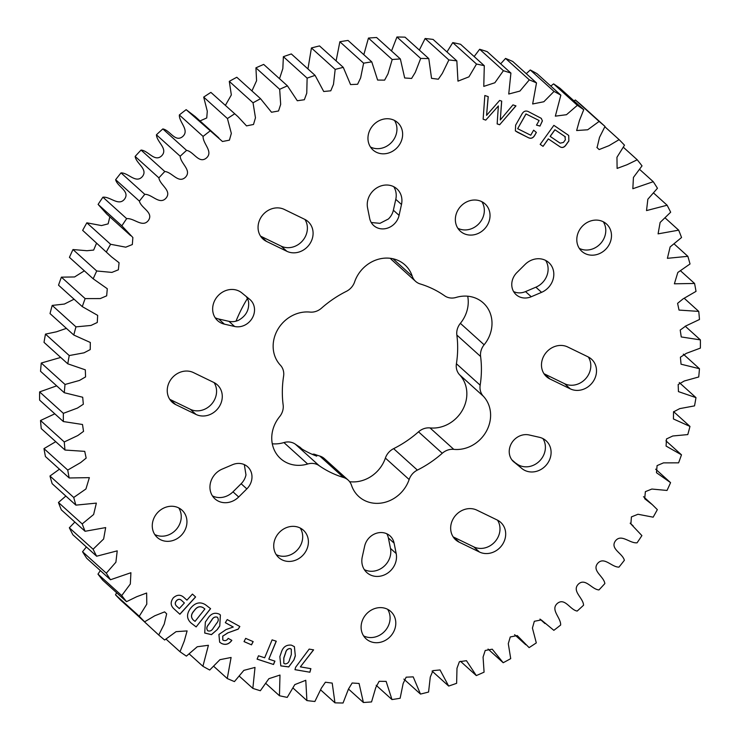 <?xml version="1.0" encoding="UTF-8"?>
<svg xmlns="http://www.w3.org/2000/svg" width="740" height="740" viewBox="0 0 740 740"><rect width="100%" height="100%" fill="white"/><g stroke="black" fill="none" stroke-linecap="round" stroke-linejoin="round"><path stroke-width="1.11" d="M393.736 186.684A18.417 16.409 -47.9 0 1 395.789 199.338L393.375 210.215A15.975 14.236 -47.9 0 1 388.38 219.003L379.953 223.332L371.249 222.518M246.152 296.435A15.975 14.236 -47.9 0 1 248.594 302.124C249.26 310.06 245.893 316.11 238.493 320.281A15.975 14.236 -47.9 0 1 228.919 321.336L218.679 318.996A18.417 16.409 -47.9 0 1 215.137 317.719M244.32 464.609L245.976 474.867A15.975 14.236 -47.9 0 1 241.138 483.738L232.989 491.832A18.417 16.409 -47.9 0 1 212.436 495.893M319.088 465.627A105.728 94.202 -47.9 0 0 343.545 477.494A14.939 13.311 -47.9 0 1 348.142 480.084A14.939 13.311 -47.9 0 1 351.519 485.292A32.301 28.786 -47.9 0 0 358.826 496.568A32.301 28.786 -47.9 0 0 406.584 485.264A32.301 28.786 -47.9 0 0 409.137 479.52A14.939 13.311 -47.9 0 1 417.379 470.094A105.728 94.202 -47.9 0 0 442.27 453.269A14.939 13.311 -47.9 0 1 453.777 449.356A32.301 28.786 -47.9 0 0 486.3 431.401A32.301 28.786 -47.9 0 0 483.349 396.233A14.939 13.311 -47.9 0 1 480.168 385.189A105.728 94.202 -47.9 0 0 480.602 356.495A14.939 13.311 -47.9 0 1 484.127 344.785A32.301 28.786 -47.9 0 0 487.697 339.54A32.301 28.786 -47.9 0 0 483.238 302.891A32.301 28.786 -47.9 0 0 456.081 297.434A14.939 13.311 -47.9 0 1 444.666 295.824A105.728 94.202 -47.9 0 0 420.209 283.947A14.939 13.311 -47.9 0 1 415.612 281.367A14.939 13.311 -47.9 0 1 412.226 276.15A32.301 28.786 -47.9 0 0 404.919 264.874A32.301 28.786 -47.9 0 0 354.617 281.921A14.939 13.311 -47.9 0 1 353.433 284.576A14.939 13.311 -47.9 0 1 346.375 291.347A105.728 94.202 -47.9 0 0 321.484 308.173A14.939 13.311 -47.9 0 1 309.977 312.086A32.301 28.786 -47.9 0 0 277.454 330.04A32.301 28.786 -47.9 0 0 280.404 365.209A14.939 13.311 -47.9 0 1 283.587 376.253A105.728 94.202 -47.9 0 0 283.152 404.947A14.939 13.311 -47.9 0 1 281.274 414.224A14.939 13.311 -47.9 0 1 279.627 416.657A32.301 28.786 -47.9 0 0 280.516 458.56A32.301 28.786 -47.9 0 0 307.664 464.008A14.939 13.311 -47.9 0 1 319.088 465.627L295.334 444.176A105.728 94.202 -47.9 0 0 299.719 447.053A3.755 3.349 -47.9 0 1 300.163 447.386L301.939 448.986M467.708 296.213A32.301 28.786 -47.9 0 1 463.943 318.089A32.301 28.786 -47.9 0 1 460.373 323.343A14.939 13.311 -47.9 0 0 456.848 335.054A105.728 94.202 -47.9 0 1 456.414 363.747A14.939 13.311 -47.9 0 0 459.596 374.792A32.301 28.786 -47.9 0 1 462.546 409.96A32.301 28.786 -47.9 0 1 430.023 427.914A14.939 13.311 -47.9 0 0 418.516 431.827A105.728 94.202 -47.9 0 1 393.625 448.653A14.939 13.311 -47.9 0 0 385.383 458.079A32.301 28.786 -47.9 0 1 382.83 463.814A32.301 28.786 -47.9 0 1 349.632 481.694M363.562 617.937A18.417 16.409 -47.9 0 1 390.794 611.49A18.417 16.409 -47.9 0 1 393.338 632.395A18.417 16.409 -47.9 0 1 366.106 638.842A18.417 16.409 -47.9 0 1 363.562 617.937M363.599 635.882A18.417 16.409 132.1 0 0 387.631 627.243A18.417 16.409 132.1 0 0 387.603 609.298M579.254 230.418A18.417 16.409 -47.9 0 1 606.486 223.97A18.417 16.409 -47.9 0 1 609.029 244.866A18.417 16.409 -47.9 0 1 581.797 251.313A18.417 16.409 -47.9 0 1 579.254 230.418M579.291 248.363A18.417 16.409 132.1 0 0 603.322 239.723A18.417 16.409 132.1 0 0 603.294 221.778M545.62 260.406A18.417 16.409 -47.9 0 1 535.871 287.194L525.529 291.597A15.975 14.236 132.1 0 1 515.965 292.457L513.643 291.634M531.237 296.74A15.975 14.236 -47.9 0 1 516.104 294.659A15.975 14.236 -47.9 0 1 513.893 276.538A15.975 14.236 -47.9 0 1 516.909 272.561L525.058 264.467A18.417 16.409 132.1 0 1 548.812 262.598A18.417 16.409 132.1 0 1 541.569 292.346L531.237 296.74L525.529 291.597M543.937 355.755A18.417 16.409 132.1 0 0 546.481 376.651A18.417 16.409 132.1 0 0 549.922 378.973L570.272 388.851A18.417 16.409 -47.9 0 0 592.814 382.043A18.417 16.409 -47.9 0 0 591.51 359.187A18.417 16.409 -47.9 0 0 588.069 356.865L567.719 346.986A18.417 16.409 132.1 0 0 543.937 355.755M588.318 356.995A18.417 16.409 132.1 0 1 585.756 378.593A18.417 16.409 132.1 0 1 564.565 383.699L544.224 373.829A18.417 16.409 -47.9 0 1 543.965 373.7M514.032 462.093A15.975 14.236 -47.9 0 1 513.56 461.695A15.975 14.236 -47.9 0 1 511.359 443.565A15.975 14.236 -47.9 0 1 529.128 434.963L539.368 437.294A18.417 16.409 132.1 0 1 546.101 440.772A18.417 16.409 132.1 0 1 546.203 465.136A18.417 16.409 132.1 0 1 521.959 468.577L513.107 461.27M453.121 518.925A18.417 16.409 132.1 0 0 455.655 539.821A18.417 16.409 132.1 0 0 459.105 542.143L479.446 552.012A18.417 16.409 -47.9 0 0 501.988 545.213A18.417 16.409 -47.9 0 0 500.693 522.357A18.417 16.409 -47.9 0 0 497.252 520.035L476.902 510.156A18.417 16.409 132.1 0 0 453.121 518.925M497.502 520.155A18.417 16.409 132.1 0 1 494.94 541.763A18.417 16.409 132.1 0 1 473.748 546.869L453.398 536.99A18.417 16.409 -47.9 0 1 453.148 536.87M364.672 546.083A15.975 14.236 -47.9 0 1 366.43 541.486A15.975 14.236 -47.9 0 1 390.045 535.899A15.975 14.236 -47.9 0 1 394.096 543.132L396.187 553.557A18.417 16.409 132.1 0 1 387.279 573.361A18.417 16.409 132.1 0 1 366.827 572.566A18.417 16.409 132.1 0 1 362.258 556.961L364.672 546.083M184.491 531.024A18.417 16.409 132.1 0 0 181.957 510.128A18.417 16.409 132.1 0 0 154.725 516.576A18.417 16.409 132.1 0 0 157.269 537.471A18.417 16.409 132.1 0 0 184.491 531.024M178.756 507.936A18.417 16.409 -47.9 0 1 178.793 525.881A18.417 16.409 -47.9 0 1 154.762 534.521M400.183 143.505A18.417 16.409 132.1 0 0 397.648 122.609A18.417 16.409 132.1 0 0 370.416 129.056A18.417 16.409 132.1 0 0 372.96 149.952A18.417 16.409 132.1 0 0 400.183 143.505M394.457 120.407A18.417 16.409 -47.9 0 1 394.485 138.352A18.417 16.409 -47.9 0 1 370.453 147.001M215.109 299.774A18.417 16.409 132.1 0 0 217.653 320.67A18.417 16.409 132.1 0 0 224.387 324.148L234.617 326.479A15.975 14.236 132.1 0 0 252.22 318.172A15.975 14.236 132.1 0 0 250.194 299.746A15.975 14.236 132.1 0 0 249.722 299.349L241.795 292.864A18.417 16.409 132.1 0 0 215.109 299.774M169.701 381.359A18.417 16.409 132.1 0 0 172.235 402.255A18.417 16.409 132.1 0 0 175.685 404.577L196.035 414.456A18.417 16.409 132.1 0 0 218.578 407.648A18.417 16.409 132.1 0 0 217.273 384.791A18.417 16.409 132.1 0 0 213.832 382.469L193.482 372.599A18.417 16.409 132.1 0 0 169.701 381.359M214.082 382.599A18.417 16.409 -47.9 0 1 211.52 404.197A18.417 16.409 -47.9 0 1 190.328 409.303L169.978 399.434A18.417 16.409 -47.9 0 1 169.728 399.304M260.517 218.189A18.417 16.409 132.1 0 0 263.061 239.094A18.417 16.409 132.1 0 0 266.502 241.407L286.852 251.286A18.417 16.409 132.1 0 0 309.394 244.478A18.417 16.409 132.1 0 0 308.09 221.621A18.417 16.409 132.1 0 0 304.649 219.308L284.299 209.429A18.417 16.409 132.1 0 0 260.517 218.189M304.899 219.429A18.417 16.409 -47.9 0 1 302.336 241.027A18.417 16.409 -47.9 0 1 281.154 246.143L260.804 236.263A18.417 16.409 -47.9 0 1 260.554 236.134M369.704 195.332A18.417 16.409 132.1 0 0 367.567 207.885L369.658 218.319A15.975 14.236 132.1 0 0 373.709 225.552A15.975 14.236 132.1 0 0 388.528 227.754A15.975 14.236 132.1 0 0 399.082 215.368L401.487 204.49A18.417 16.409 132.1 0 0 396.927 188.885A18.417 16.409 132.1 0 0 369.704 195.332M212.399 477.948A18.417 16.409 132.1 0 0 214.942 498.843A18.417 16.409 132.1 0 0 238.687 496.984L246.836 488.89A15.975 14.236 132.1 0 0 247.65 466.783A15.975 14.236 132.1 0 0 232.517 464.702L222.176 469.105A18.417 16.409 132.1 0 0 212.399 477.948M305.944 551.115A18.417 16.409 132.1 0 0 303.4 530.219A18.417 16.409 132.1 0 0 276.177 536.666A18.417 16.409 132.1 0 0 278.712 557.562A18.417 16.409 132.1 0 0 305.944 551.115M300.209 528.027A18.417 16.409 -47.9 0 1 300.246 545.972A18.417 16.409 -47.9 0 1 276.205 554.612M487.577 224.775A18.417 16.409 132.1 0 0 485.033 203.879A18.417 16.409 132.1 0 0 457.81 210.327A18.417 16.409 132.1 0 0 460.354 231.222A18.417 16.409 132.1 0 0 487.577 224.775M481.842 201.687A18.417 16.409 -47.9 0 1 481.879 219.632A18.417 16.409 -47.9 0 1 457.847 228.272M533.633 130.166L536.37 132.442L535.011 134.837C533.263 138.232 530.895 139.102 527.888 137.446L515.382 130.906L515.632 125.162L521.719 114.46C523.476 111.083 525.863 110.214 528.869 111.87L541.264 118.335L542.411 120.907L539.996 126.068L536.5 125.125L539.118 120.518L526.029 113.979L517.658 128.695L530.746 135.235L533.633 130.166M293.974 659.858L288.748 666.943L280.821 665.898L279.85 656.658L281.209 652.671C282.837 647.13 286.223 644.614 291.375 645.141L294.4 646.649L295.334 655.88L293.974 659.858L288.711 666.87L280.793 665.87M191.068 607.679C195.536 602.536 200.346 601.565 205.48 604.756L210.595 608.687L196.146 626.91L191.059 623.006C186.628 618.89 186.406 614.061 190.402 608.521L191.068 607.679M111.472 256.817L82.658 230.362L111.472 256.817L119.066 262.728L118.372 269.804L111.897 272.403L96.727 270.988L72.983 249.546A338.328 301.448 132.1 0 0 69.431 257.354L93.184 278.804L107.282 288.729L106.671 295.834L100.279 298.572L85.146 298.599L61.401 277.158A338.328 301.448 132.1 0 0 58.525 285.178L82.279 306.619L97.662 315.37L97.273 322.492L90.974 325.452L75.961 326.867L52.207 305.417A338.328 301.448 132.1 0 0 50.033 313.584L73.787 335.035L90.317 342.472L90.225 349.585L84.027 352.823L69.236 355.561L45.482 334.119A338.328 301.448 132.1 0 0 44.021 342.37L67.775 363.812L85.313 369.834L85.572 376.901L79.504 380.434L65.028 384.467L41.273 363.026A338.328 301.448 132.1 0 0 40.543 371.286L64.288 392.727L82.695 397.241L83.333 404.234L77.432 408.082L63.363 413.336L39.618 391.895A338.328 301.448 132.1 0 0 39.608 400.109L63.363 421.55L82.501 424.492L83.537 431.374L77.82 435.536L64.269 441.947L40.524 420.505A338.328 301.448 132.1 0 0 41.255 428.599L65 450.04L84.73 451.363L86.164 458.097L80.66 462.574L67.738 470.067L43.984 448.625A338.328 301.448 132.1 0 0 45.436 456.534L69.19 477.975L89.355 477.642L85.942 488.964L73.732 497.465L49.978 476.024A338.328 301.448 132.1 0 0 52.152 483.683L75.896 505.133L96.357 503.117L93.619 514.513L82.205 523.92L58.451 502.479A338.328 301.448 132.1 0 0 61.318 509.832L85.072 531.283L105.672 527.583L103.628 538.998L93.092 549.228L69.338 527.787A338.328 301.448 132.1 0 0 72.881 534.77L96.635 556.221L117.225 550.856L115.893 562.224L106.301 573.176L82.547 551.735A338.328 301.448 132.1 0 0 86.737 558.302L110.491 579.744L130.915 572.723L130.323 584.008L121.73 595.571L97.976 574.129A338.328 301.448 132.1 0 0 102.777 580.225L126.531 601.666L136.743 596.699L146.64 593.027L146.788 604.164L139.259 616.244L115.505 594.803A338.328 301.448 132.1 0 0 120.879 600.362L144.624 621.804L154.762 615.782L164.595 611.878L166.676 613.83L164.234 624.088L158.73 635.013A338.328 301.448 -47.9 0 0 164.641 640.008L176.065 631.664L187.109 630.915L184.26 641.108L180.005 651.737L166.028 639.12M655.649 469.169L670.57 482.647A338.328 301.448 -47.9 0 1 667.018 490.454L651.857 489.048L645.382 491.647L644.688 498.714L652.282 504.634L657.342 509.638A338.328 301.448 -47.9 0 1 653.152 517.177L637.991 514.263L631.414 516.899L630.887 523.938L641.895 535.603A338.328 301.448 -47.9 0 1 637.085 542.799C629.666 543.613 621.221 533.29 615.356 541.005C609.825 548.951 622.673 553.243 624.357 560.31A338.328 301.448 -47.9 0 1 618.973 567.118C611.591 567.265 604.182 556.101 597.716 563.325C591.556 570.817 603.831 576.312 604.857 583.573A338.328 301.448 -47.9 0 1 598.956 589.937C591.658 589.41 585.349 577.496 578.338 584.184C571.595 591.158 583.203 597.8 583.573 605.209A338.328 301.448 -47.9 0 1 577.182 611.064C570.041 609.871 564.888 597.31 557.377 603.396C550.107 609.806 560.957 617.548 560.661 625.032A338.328 301.448 -47.9 0 1 553.844 630.341L541.282 619.935L534.336 621.285L532.421 628.047L536.306 642.894A338.328 301.448 -47.9 0 1 529.109 647.611L517.232 635.558L510.258 636.964L508.288 643.652L510.711 658.637A338.328 301.448 -47.9 0 1 503.2 662.735L492.239 649.193L485.218 650.469L483.072 657.083L484.08 672.151A338.328 301.448 -47.9 0 1 476.31 675.583L466.45 660.691L459.392 661.708L456.987 668.248L456.626 683.316A338.328 301.448 -47.9 0 1 448.662 686.054L440.032 669.941L432.974 670.634L430.273 677.091L428.571 692.039A338.328 301.448 -47.9 0 1 420.468 694.074L413.197 676.86L406.149 677.183L403.134 683.538L400.137 698.255A338.328 301.448 -47.9 0 1 391.978 699.568L386.132 681.383L379.139 681.309L375.791 687.525L371.554 701.927A338.328 301.448 -47.9 0 1 363.396 702.491L359.076 683.473L352.157 682.992L348.475 689.042L343.055 703A338.328 301.448 -47.9 0 1 334.961 702.834L332.214 683.103L325.415 682.215L321.41 688.071L314.879 701.483A338.328 301.448 -47.9 0 1 306.906 700.577L305.777 680.291L294.807 684.611L287.231 697.385A338.328 301.448 -47.9 0 1 279.461 695.739L279.979 675.056L268.879 678.691L260.351 690.735A338.328 301.448 -47.9 0 1 252.839 688.376L255.013 667.424L243.849 670.366L234.441 681.586A338.328 301.448 -47.9 0 1 227.245 678.524L231.093 657.471L219.91 659.692L209.725 670.024A338.328 301.448 -47.9 0 1 202.908 666.287L208.412 645.289L197.266 646.751L186.397 656.121A338.328 301.448 -47.9 0 1 180.005 651.737M670.57 482.647L656.473 472.712L657.083 465.608L663.475 462.87L678.599 462.842A338.328 301.448 -47.9 0 0 681.475 454.822L666.083 446.072L666.481 438.95L672.78 435.99L687.793 434.584A338.328 301.448 -47.9 0 0 689.967 426.416L673.437 418.97L673.529 411.865L679.718 408.628L694.518 405.881A338.328 301.448 -47.9 0 0 695.979 397.63L678.441 391.608L678.182 384.541L684.241 381.007L698.726 376.975A338.328 301.448 -47.9 0 0 699.457 368.714L681.05 364.2L680.412 357.207L686.322 353.359L700.382 348.105A338.328 301.448 -47.9 0 0 700.391 339.891L681.253 336.95L680.217 330.068L685.934 325.905L699.476 319.495A338.328 301.448 -47.9 0 0 698.745 311.401L679.024 310.079L677.59 303.345L683.094 298.868L696.016 291.375A338.328 301.448 -47.9 0 0 694.564 283.466L674.39 283.799L677.812 272.477L690.022 263.976A338.328 301.448 -47.9 0 0 687.849 256.318L667.397 258.325L670.135 246.929L681.549 237.521A338.328 301.448 -47.9 0 0 678.682 230.168L658.082 233.858L660.126 222.444L670.662 212.214A338.328 301.448 -47.9 0 0 667.119 205.23L646.52 210.585L647.861 199.217L657.453 188.265A338.328 301.448 -47.9 0 0 653.263 181.698L632.839 188.728L633.431 177.434L642.024 165.871A338.328 301.448 -47.9 0 0 637.223 159.775L627.011 164.743L617.105 168.415L616.957 157.278L624.495 145.197A338.328 301.448 -47.9 0 0 619.121 139.638L608.992 145.669L599.16 149.563L597.078 147.621L599.52 137.353L605.015 126.429L581.27 104.988A338.328 301.448 132.1 0 0 575.359 99.992L599.113 121.434A338.328 301.448 -47.9 0 1 605.015 126.429M599.113 121.434L587.69 129.778L576.645 130.527L579.494 120.333L583.74 109.705L559.995 88.264A338.328 301.448 132.1 0 0 553.603 83.879L577.357 105.321A338.328 301.448 -47.9 0 1 583.74 109.705M577.357 105.321L566.489 114.7L555.342 116.152L560.846 95.164L537.092 73.713A338.328 301.448 132.1 0 0 530.275 69.976L554.029 91.427A338.328 301.448 -47.9 0 1 560.846 95.164M554.029 91.427L543.845 101.75L532.661 103.97L536.5 82.917L512.755 61.475A338.328 301.448 132.1 0 0 505.559 58.414L529.313 79.855A338.328 301.448 -47.9 0 1 536.5 82.917M529.313 79.855L519.905 91.076L508.741 94.026L510.915 73.075L487.161 51.624A338.328 301.448 132.1 0 0 479.649 49.266L503.404 70.707A338.328 301.448 -47.9 0 1 510.915 73.075M503.404 70.707L494.875 82.751L483.775 86.386L484.293 65.703L460.539 44.261A338.328 301.448 132.1 0 0 452.769 42.615L476.523 64.056A338.328 301.448 -47.9 0 1 484.293 65.703M476.523 64.056L468.947 76.84L457.968 81.15L456.839 60.865L433.094 39.423A338.328 301.448 132.1 0 0 425.121 38.517L448.875 59.958A338.328 301.448 -47.9 0 1 456.839 60.865M448.875 59.958L442.344 73.371L438.33 79.226L431.54 78.338L428.793 58.608L405.039 37.166A338.328 301.448 132.1 0 0 396.945 37L420.69 58.442A338.328 301.448 -47.9 0 1 428.793 58.608M420.69 58.442L415.279 72.4L411.597 78.449L404.678 77.978L400.358 58.95L376.605 37.509A338.328 301.448 132.1 0 0 368.446 38.073L392.2 59.524A338.328 301.448 -47.9 0 1 400.358 58.95M392.2 59.524L387.964 73.917L384.615 80.133L377.613 80.059L371.776 61.873L348.022 40.432A338.328 301.448 132.1 0 0 339.864 41.745L363.618 63.187A338.328 301.448 -47.9 0 1 371.776 61.873M363.618 63.187L360.621 77.913L357.605 84.258L350.557 84.582L343.277 67.368L319.532 45.926A338.328 301.448 132.1 0 0 311.429 47.961L335.183 69.403A338.328 301.448 -47.9 0 1 343.277 67.368M335.183 69.403L333.481 84.351L330.78 90.807L323.722 91.501L315.092 75.388L291.338 53.946A338.328 301.448 132.1 0 0 283.374 56.684L307.128 78.135A338.328 301.448 -47.9 0 1 315.092 75.388M307.128 78.135L306.758 93.194L304.353 99.733L297.304 100.751L287.444 85.858L263.69 64.417A338.328 301.448 132.1 0 0 255.92 67.849L279.674 89.3A338.328 301.448 -47.9 0 1 287.444 85.858M279.674 89.3L280.682 104.368L278.536 110.982L271.515 112.249L260.554 98.707L236.8 77.265A338.328 301.448 132.1 0 0 229.289 81.363L253.034 102.805A338.328 301.448 -47.9 0 1 260.554 98.707M253.034 102.805L255.467 117.79L253.496 124.477L246.522 125.883L237.984 116.689L210.891 92.389A338.328 301.448 132.1 0 0 203.694 97.107L227.439 118.548A338.328 301.448 -47.9 0 1 234.636 113.831M227.439 118.548L231.333 133.394L229.419 140.156L222.472 141.506L186.156 109.659A338.328 301.448 132.1 0 0 179.339 114.968L203.093 136.41A338.328 301.448 -47.9 0 1 209.91 131.1M203.093 136.41C202.788 143.893 213.647 151.644 206.377 158.046C198.866 164.132 193.714 151.571 186.572 150.377L162.819 128.936A338.328 301.448 132.1 0 0 156.427 134.791L180.181 156.233A338.328 301.448 -47.9 0 1 186.572 150.377M180.181 156.233C180.542 163.642 192.16 170.283 185.416 177.258C178.396 183.946 172.087 172.041 164.798 171.513L141.044 150.063A338.328 301.448 132.1 0 0 135.143 156.427L158.887 177.868A338.328 301.448 -47.9 0 1 164.798 171.513M158.887 177.868C159.923 185.13 172.198 190.624 166.037 198.117C159.572 205.35 152.162 194.185 144.781 194.324L121.027 172.883A338.328 301.448 132.1 0 0 115.644 179.691L139.398 201.132A338.328 301.448 -47.9 0 1 144.781 194.324M139.398 201.132C141.081 208.199 153.92 212.491 148.398 220.437C142.533 228.151 134.079 217.828 126.66 218.642L102.916 197.201A338.328 301.448 132.1 0 0 98.106 204.397L121.86 225.848A338.328 301.448 -47.9 0 1 126.66 218.642M121.86 225.848L132.867 237.512L132.34 244.542L125.763 247.179L110.602 244.274L86.848 222.823A338.328 301.448 132.1 0 0 82.658 230.362M106.412 251.804A338.328 301.448 -47.9 0 1 110.602 244.274M93.184 278.804A338.328 301.448 -47.9 0 1 96.727 270.988M82.279 306.619A338.328 301.448 -47.9 0 1 85.146 298.599M73.787 335.035A338.328 301.448 -47.9 0 1 75.961 326.867M67.775 363.812A338.328 301.448 -47.9 0 1 69.236 355.561M64.288 392.727A338.328 301.448 -47.9 0 1 65.028 384.467M63.363 421.55A338.328 301.448 -47.9 0 1 63.363 413.336M65 450.04A338.328 301.448 -47.9 0 1 64.269 441.947M69.19 477.975A338.328 301.448 -47.9 0 1 67.738 470.067M75.896 505.133A338.328 301.448 -47.9 0 1 73.732 497.465M85.072 531.283A338.328 301.448 -47.9 0 1 82.205 523.92M96.635 556.221A338.328 301.448 -47.9 0 1 93.092 549.228M110.491 579.744A338.328 301.448 -47.9 0 1 106.301 573.176M126.531 601.666A338.328 301.448 -47.9 0 1 121.73 595.571M144.624 621.804A338.328 301.448 -47.9 0 1 139.259 616.244M217.329 629.527L211.464 634.652L204.721 633.042L205.359 622.044L207.811 618.529C210.956 613.553 214.813 612.119 219.392 614.209L220.4 614.977L219.771 626.012L217.329 629.527L211.427 634.587L204.684 633.005M173.336 597.818C177.128 594.47 180.727 594.414 184.14 597.643L186.915 600.159L192.437 594.091L195.601 596.976L179.903 614.255L173.909 608.789C170.487 605.588 170.302 601.925 173.336 597.818M500.286 119.963L512.949 104.877L515.956 105.885L499.648 124.746L497.151 123.913L498.372 105.959L485.782 120.121L483.137 119.233L484.829 95.506L488.234 96.635L486.55 115.375L499.639 100.437L501.702 101.13L500.286 119.963L501.637 101.103M233.239 627.021L225.321 622.673L227.226 619.565L239.843 626.493L238.225 629.139L228.022 632.811L222.777 636.141L222.814 639.924L223.406 640.331C225.358 641.062 226.949 640.405 228.179 638.361L231.851 640.377C228.928 644.309 225.46 645.326 221.436 643.421L219.651 642.172L218.911 634.457L226.089 629.564L233.239 627.021L225.33 622.654M251.507 644.855L244.024 641.608L245.68 638.37L253.173 641.626L251.507 644.855L244.034 641.58M273.522 664.483L257.094 659.146L258.491 655.779L264.67 657.786L272.107 639.869L276.27 641.219L268.824 659.146L274.919 661.125L273.522 664.483L257.104 659.109M567.839 134.828L568.727 135.522L568.857 141.007L565.804 145.244C563.899 147.741 561.79 148.139 559.477 146.446L548.386 138.935L543.058 146.344L540.172 144.383L553.862 125.356L567.839 134.828M309.912 672.225L294.973 669.682L295.649 667.212L309.172 649.1L313.603 649.859L300.366 666.87L310.883 668.664L309.912 672.225L294.983 669.645M236.005 321.16A140.97 125.606 -47.9 0 1 247.419 298.498M312.354 454.379A3.755 3.349 -47.9 0 1 314.75 454.351L316.729 456.136A105.728 94.202 132.1 0 1 301.698 448.847L299.719 447.053M343.545 477.494L319.791 456.053A105.728 94.202 -47.9 0 1 314.75 454.351M319.791 456.053A14.939 13.311 -47.9 0 1 324.388 458.634L348.142 480.084M415.612 281.367L391.858 259.916A14.939 13.311 -47.9 0 1 390.368 258.306M307.664 464.008L283.92 442.566A32.301 28.786 -47.9 0 1 272.292 443.787M283.92 442.566A14.939 13.311 -47.9 0 1 295.334 444.176M158.73 635.013L135.133 613.229M115.505 594.803L116.633 592.731M97.976 574.129L100.353 570.586M82.547 551.735L86.386 546.971M69.338 527.787L74.851 522.052M58.451 502.479L65.842 496.05M49.978 476.024L59.45 469.179M43.984 448.625L55.741 441.688M40.524 420.505L54.806 413.827M39.618 391.895L56.675 385.855M41.273 363.026L60.717 357.439M45.482 334.119L56.453 331.807L66.406 328.375M52.207 305.417L64.399 304.048L74.074 299.21M61.401 277.158L74.592 276.954L84.351 270.831M72.983 249.546L86.95 250.721L93.647 250.074L96.505 243.303M86.848 222.823L101.5 225.571L108.133 223.869L109.844 216.829M130.629 235.597L106.875 214.156L98.106 204.397M102.916 197.201C110.334 196.387 118.779 206.71 124.644 198.995C130.175 191.049 117.327 186.758 115.644 179.691M121.027 172.883C128.409 172.735 135.818 183.899 142.284 176.675C148.444 169.183 136.169 163.688 135.143 156.427M141.044 150.063C148.342 150.59 154.651 162.504 161.662 155.816C168.406 148.842 156.797 142.2 156.427 134.791M162.819 128.936C169.96 130.129 175.112 142.69 182.623 136.604C189.893 130.194 179.043 122.451 179.339 114.968M186.156 109.659L195.073 116.467L218.827 137.908M200.022 120.925L206.738 117.956L207.293 111.204L203.694 97.107M210.891 92.389L237.984 116.689M225.404 105.339L231.333 94.942L229.289 81.363M251.942 90.937L256.577 80.706L255.92 67.849M279.517 78.708L282.837 68.58L283.374 56.684M307.951 68.94L311.429 47.961M336.108 60.893L339.864 41.745M363.821 54.695L368.446 38.073M391.516 50.968L396.945 37M419.33 50.08L425.121 38.517M446.969 51.957L452.769 42.615M474.164 56.555L479.649 49.266M500.675 63.825L505.559 58.414M526.279 73.686L530.275 69.976M550.782 86.071L553.603 83.879M573.972 100.881L575.359 99.992M604.867 126.771L619.121 139.638M623.367 147.269L637.223 159.775M639.647 169.414L653.263 181.698M653.614 193.029L667.119 205.23M665.149 217.949L678.682 230.168M674.159 243.95L687.849 256.318M680.55 270.822L694.564 283.466M684.26 298.312L698.745 311.401M685.194 326.174L700.391 339.891M683.325 354.146L699.457 368.714M679.283 382.562L695.979 397.63M673.594 411.625L689.967 426.416M665.926 440.79L681.475 454.822M503.2 662.735L488.058 649.063M476.31 675.583L460.483 661.292M448.662 686.054L432.049 671.06M420.468 694.074L403.892 679.107M391.978 699.568L376.179 685.305M363.396 702.491L348.485 689.033M334.961 702.834L320.67 689.921M306.906 700.577L293.031 688.043M279.461 695.739L265.836 683.446M252.839 688.376L239.325 676.175M227.245 678.524L213.721 666.315M202.908 666.287L189.218 653.929M511.895 459.864L521.959 468.577M542.91 438.579A18.417 16.409 -47.9 0 1 538.998 461.557A18.417 16.409 -47.9 0 1 516.261 463.434M364.311 569.606A18.417 16.409 -47.9 0 0 383.32 566.942A18.417 16.409 -47.9 0 0 390.48 548.414L388.398 537.98A15.975 14.236 132.1 0 0 386.798 533.762M220.363 614.949L219.771 626.012M219.706 625.957L217.264 629.472M217.634 617.475L217.227 617.169C214.952 616.513 213.111 617.465 211.696 620.037L208.523 624.606C206.516 626.873 206.275 628.926 207.801 630.767M207.487 630.535L207.857 630.822C210.067 631.498 211.871 630.591 213.268 628.121L216.515 623.45C218.531 621.165 218.79 619.093 217.292 617.225C215.016 616.568 213.176 617.521 211.76 620.092L208.588 624.662C206.58 626.928 206.34 628.982 207.857 630.822M210.53 608.641L196.146 626.91M196.082 626.854L190.994 622.951M193.769 611.148L193.834 611.203C190.966 614.487 190.809 617.447 193.371 620.092L195.055 621.378L204.878 608.992L203.167 607.67C199.976 605.884 197.108 606.707 194.546 610.158L193.769 611.148C190.901 614.431 190.744 617.391 193.306 620.028M194.546 610.158L193.834 611.203M203.167 607.67L203.232 607.725C200.041 605.94 197.164 606.772 194.611 610.213M204.878 608.992L203.232 607.725M184.131 597.624L186.915 600.159M192.428 594.091L195.601 596.976M195.536 596.921L179.839 614.191M181.55 600.399L181.485 600.334C179.876 598.864 178.21 598.965 176.499 600.64C174.908 602.527 174.853 604.265 176.324 605.875L179.284 608.567L184.38 602.971L181.55 600.399C179.94 598.928 178.275 599.021 176.564 600.695C174.973 602.582 174.917 604.321 176.388 605.93L179.284 608.567M515.863 105.857L499.648 124.746M499.583 124.69L497.151 123.876M485.782 120.121L498.372 105.959M485.727 120.065L483.137 119.205M488.169 96.616L486.55 115.375M239.769 626.456L238.225 629.139M238.16 629.083L228.022 632.811M227.957 632.755L222.777 636.141M222.712 636.086L222.786 639.897M231.787 640.322C228.873 644.253 225.395 645.271 221.371 643.356L221.436 643.421M221.371 643.356L219.613 642.135M253.089 641.589L251.452 644.799M276.187 641.201L268.824 659.146M274.836 661.098L273.458 664.428M294.372 646.621L295.334 655.88M295.269 655.816L293.91 659.793M291.282 649.137L290.126 648.545C287.684 648.629 286.158 650.062 285.538 652.856L283.781 657.99L283.799 663.28L285.002 663.9C287.388 663.854 288.896 662.485 289.525 659.793L291.32 654.53L291.31 649.165L290.191 648.601C287.749 648.684 286.223 650.127 285.603 652.911L283.846 658.054L283.799 663.28M536.306 132.386L535.011 134.837M534.946 134.782C533.198 138.167 530.83 139.046 527.824 137.39L527.888 137.446M527.824 137.39L517.325 132.164M517.26 132.108L515.355 130.878M541.227 118.308L542.411 120.907M542.355 120.851L539.996 126.068M539.932 126.004L536.519 125.097M526.029 113.979L539.118 120.518M525.964 113.923L517.658 128.695M568.69 135.494L568.857 141.007M568.792 140.942L565.739 145.188C563.834 147.676 561.734 148.083 559.422 146.391L548.386 138.935M548.331 138.88L543.058 146.344M542.994 146.289L540.172 144.374M565.397 136.891L554.908 129.731L550.125 136.373L560.143 143.172L563.455 142.45L565.369 139.795L564.916 136.53L554.972 129.787L550.19 136.428M564.861 136.475L565.369 136.863M313.51 649.84L300.366 666.87M310.809 668.655L309.847 672.17M484.127 344.785L460.373 323.343M453.777 449.356L430.023 427.914M544.224 373.829L549.922 378.973M453.398 536.99L459.105 542.143M218.679 318.996L224.387 324.148M169.978 399.434L175.685 404.577M260.804 236.263L266.502 241.407M232.989 491.832L238.687 496.984M535.871 287.194L541.569 292.346M564.565 383.699L570.272 388.851M473.748 546.869L479.446 552.012M390.48 548.414L396.187 553.557M388.398 537.98L394.096 543.132M228.919 321.336L234.617 326.479M190.328 409.303L196.035 414.456M281.154 246.143L286.852 251.286M393.375 210.215L399.082 215.368M395.789 199.338L401.487 204.49M241.138 483.738L246.836 488.89M412.226 276.15L392.959 258.75M480.602 356.495L456.848 335.054M480.168 385.189L456.414 363.747M483.349 396.233L459.596 374.792M442.27 453.269L418.516 431.827M417.379 470.094L393.625 448.653M409.137 479.52L385.383 458.079M597.513 148.009L596.865 147.417M652.282 504.634L643.495 496.697M633.126 525.844L630.156 523.171M544.927 623.533L539.978 619.075M525.77 644.753L514.596 634.661"/></g></svg>
